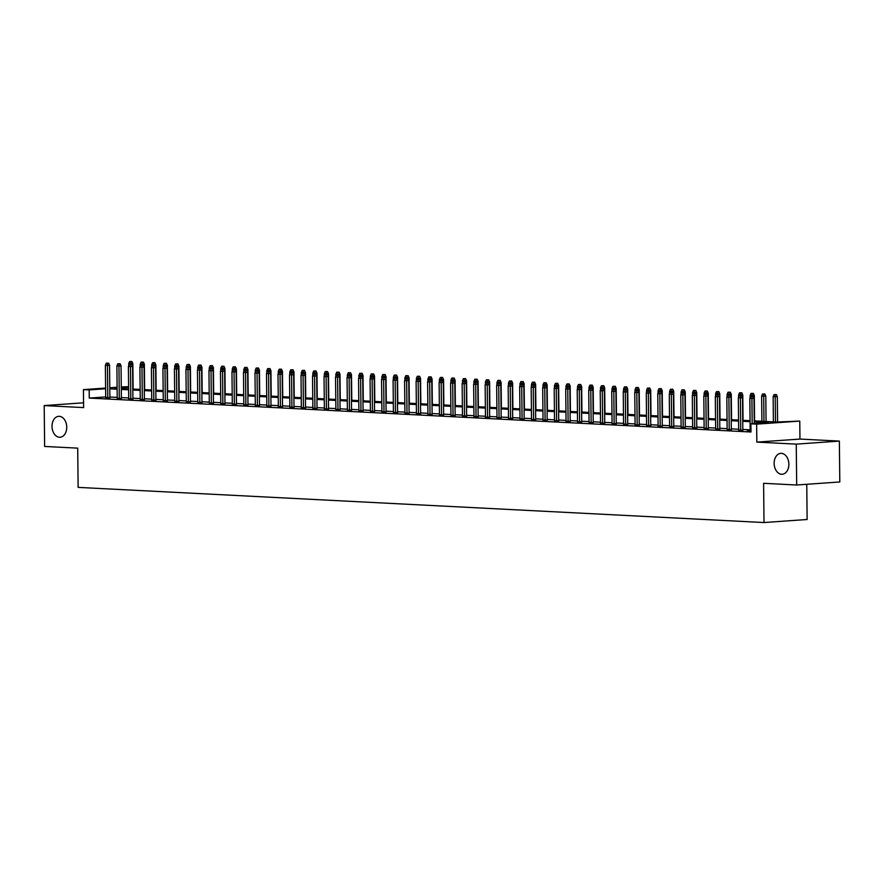 <?xml version="1.0" encoding="UTF-8"?>
<svg xmlns="http://www.w3.org/2000/svg" width="884" height="884" viewBox="0 0 884 884"><rect width="100%" height="100%" fill="white"/><g stroke="black" fill="none" stroke-linecap="round" stroke-linejoin="round"><path stroke-width="1.33" d="M774.141 463.426A10.486 7.348 86 0 1 780.771 453.348A10.486 7.348 86 0 1 788.871 464.177A10.486 7.348 86 0 1 782.252 474.255A10.486 7.348 86 0 1 774.141 463.426M52.012 426.408A10.486 7.348 86 0 1 58.631 416.331A10.486 7.348 86 0 1 66.742 427.16A10.486 7.348 86 0 1 60.112 437.237A10.486 7.348 86 0 1 52.012 426.408M754.24 420.883L776.539 422.033L799.766 421.093L756.649 424.132L750.903 423.834L768.373 422.607L754.251 421.878M799.954 439.072L756.837 442.111L796.252 444.133L796.683 485.007L839.8 481.957L839.369 441.094L799.954 439.072L799.766 421.093M806.76 484.288L807.125 519.494L764.008 522.543L78.124 487.382L77.715 448.144L44.631 446.453L44.2 405.579L83.615 407.601L83.427 389.623L105.616 388.054M121.274 386.949L128.6 386.684M796.252 444.133L839.369 441.094M83.56 402.806L44.2 405.579M750.173 430.596L747.345 430.795L750.969 430.983M738.659 430.011L742.836 430.21M727.156 429.414L731.322 429.624M715.642 428.828L719.819 429.027M704.139 428.232L708.305 428.442M692.625 427.646L696.802 427.845M681.122 427.06L685.288 427.259M669.608 426.464L673.785 426.674M658.105 425.878L662.282 426.077M646.602 425.281L650.768 425.491M635.088 424.696L639.265 424.895M623.585 424.11L627.75 424.309M612.071 423.513L616.247 423.723M600.567 422.928L604.733 423.127M589.053 422.331L593.23 422.541M577.55 421.745L581.716 421.944M566.036 421.16L570.213 421.359M554.533 420.563L558.699 420.773M543.019 419.977L547.196 420.176M531.516 419.392L535.682 419.591M520.013 418.795L524.179 419.005M508.499 418.209L512.676 418.408M496.996 417.613L501.162 417.823M485.482 417.027L489.659 417.226M473.979 416.441L478.145 416.64M462.465 415.845L466.642 416.055M450.962 415.259L455.127 415.458M439.447 414.662L443.624 414.872M427.944 414.077L432.11 414.276M416.43 413.491L420.607 413.69M404.927 412.894L409.093 413.104M393.413 412.309L397.59 412.508M381.91 411.712L386.087 411.922M370.407 411.126L374.573 411.325M358.893 410.541L363.07 410.74M347.39 409.944L351.556 410.154M335.876 409.358L340.053 409.557M324.373 408.773L328.539 408.972M312.859 408.176L317.036 408.375M301.356 407.59L305.521 407.789M289.841 406.994L294.018 407.204M278.338 406.408L282.504 406.607M266.824 405.822L271.001 406.021M255.321 405.226L259.487 405.436M243.807 404.64L247.984 404.839M232.304 404.043L236.481 404.253M220.801 403.458L224.967 403.656M209.287 402.872L213.464 403.071M197.784 402.275L201.95 402.485M186.27 401.69L190.447 401.888M174.767 401.093L178.933 401.303M163.253 400.507L167.43 400.706M151.75 399.922L155.915 400.12M140.236 399.325L144.412 399.535M128.732 398.739L132.898 398.938M117.218 398.154L121.395 398.353M105.704 396.927L89.262 398.087L750.98 432.011L750.903 423.834M750.162 429.834L742.825 429.458M738.659 429.248L731.322 428.873M727.145 428.663L719.808 428.287M715.642 428.066L708.305 427.69M704.128 427.48L696.791 427.105M692.625 426.884L685.288 426.508M681.111 426.298L673.774 425.922M669.608 425.712L662.271 425.337M658.094 425.116L650.757 424.74M646.591 424.53L639.254 424.154M635.077 423.944L627.739 423.558M623.574 423.348L616.236 422.972M612.059 422.762L604.733 422.386M600.556 422.165L593.219 421.79M589.053 421.58L581.716 421.204M577.539 420.994L570.202 420.618M566.036 420.397L558.699 420.022M554.522 419.812L547.185 419.436M543.019 419.215L535.682 418.839M531.505 418.629L524.168 418.254M520.002 418.044L512.665 417.668M508.488 417.447L501.151 417.071M496.985 416.861L489.648 416.486M485.471 416.265L478.133 415.889M473.968 415.679L466.63 415.303M462.454 415.093L455.127 414.718M450.951 414.497L443.613 414.121M439.447 413.911L432.11 413.535M427.933 413.325L420.596 412.938M416.43 412.729L409.093 412.353M404.916 412.143L397.579 411.767M393.413 411.546L386.076 411.171M381.899 410.961L374.562 410.585M370.396 410.375L363.059 409.999M358.882 409.778L351.545 409.402M347.379 409.193L340.042 408.817M335.865 408.596L328.539 408.22M324.362 408.01L317.024 407.634M312.859 407.425L305.521 407.049M301.345 406.828L294.007 406.452M289.841 406.242L282.504 405.867M278.327 405.646L270.99 405.27M266.824 405.06L259.487 404.684M255.31 404.474L247.973 404.099M243.807 403.877L236.47 403.502M232.293 403.292L224.956 402.916M220.79 402.706L213.453 402.319M209.276 402.109L201.939 401.734M197.773 401.524L190.436 401.148M186.259 400.927L178.933 400.551M174.756 400.341L167.419 399.966M163.253 399.756L155.915 399.38M151.739 399.159L144.401 398.783M140.236 398.573L132.898 398.198M128.721 397.977L121.384 397.601M117.218 397.391L109.881 397.015M105.715 397.557L109.892 397.756M756.837 442.111L756.649 424.132M89.262 398.087L89.185 389.91L83.427 389.623M796.683 485.007L763.599 483.305L764.008 522.543M117.119 387.943L114.821 388.109L117.119 388.22M121.296 388.441L128.633 388.816M132.799 389.026L140.136 389.402M144.302 389.612L151.639 389.988M155.816 390.209L163.153 390.584M167.319 390.794L174.656 391.17M178.833 391.391L186.17 391.767M190.336 391.977L197.673 392.352M201.85 392.562L209.188 392.938M213.353 393.159L220.691 393.535M224.868 393.745L232.205 394.12M236.371 394.341L243.708 394.717M247.885 394.927L255.222 395.303M259.388 395.513L266.725 395.888M270.902 396.109L278.228 396.485M282.405 396.695L289.742 397.071M293.908 397.281L301.245 397.667M305.422 397.877L312.759 398.253M316.925 398.463L324.262 398.839M328.439 399.06L335.776 399.435M339.942 399.645L347.279 400.021M351.456 400.231L358.793 400.607M362.959 400.828L370.297 401.203M374.473 401.413L381.811 401.789M385.976 402.01L393.314 402.386M397.491 402.596L404.828 402.971M408.994 403.181L416.331 403.557M420.508 403.778L427.834 404.154M432.011 404.364L439.348 404.739M443.514 404.96L450.851 405.336M455.028 405.546L462.365 405.922M466.531 406.132L473.868 406.507M478.045 406.728L485.382 407.104M489.548 407.314L496.885 407.69M501.062 407.9L508.399 408.286M512.565 408.496L519.903 408.872M524.079 409.082L531.417 409.458M535.582 409.679L542.92 410.054M547.097 410.264L554.423 410.64M558.6 410.85L565.937 411.226M570.103 411.447L577.44 411.822M581.617 412.032L588.954 412.408M593.12 412.629L600.457 413.005M604.634 413.215L611.971 413.59M616.137 413.8L623.474 414.176M627.651 414.397L634.988 414.773M639.154 414.983L646.491 415.358M650.668 415.579L658.005 415.955M662.171 416.165L669.508 416.541M673.685 416.751L681.023 417.126M685.188 417.347L692.526 417.723M696.702 417.933L704.029 418.309M708.206 418.53L715.543 418.906M719.709 419.115L727.046 419.491M731.223 419.701L738.56 420.077M742.726 420.298L750.063 420.673M128.611 387.126L121.285 387.645M109.782 387.756L117.108 387.247M105.627 388.75L89.185 389.91M750.074 421.668L742.737 421.292M738.571 421.071L731.234 420.696M727.057 420.486L719.72 420.11M715.554 419.9L708.217 419.524M704.04 419.303L696.702 418.928M692.537 418.718L685.199 418.342M681.023 418.121L673.696 417.745M669.519 417.535L662.182 417.16M658.016 416.95L650.679 416.574M646.502 416.353L639.165 415.977M634.999 415.767L627.662 415.392M623.485 415.171L616.148 414.795M611.982 414.585L604.645 414.209M600.468 413.999L593.131 413.624M588.965 413.403L581.628 413.027M577.451 412.817L570.114 412.441M565.948 412.22L558.611 411.845M554.434 411.635L547.097 411.259M542.931 411.049L535.593 410.673M531.428 410.452L524.09 410.077M519.914 409.867L512.576 409.491M508.411 409.281L501.073 408.905M496.896 408.684L489.559 408.309M485.393 408.099L478.056 407.723M473.879 407.502L466.542 407.126M462.376 406.916L455.039 406.541M450.862 406.331L443.525 405.955M439.359 405.734L432.022 405.358M427.845 405.148L420.508 404.773M416.342 404.552L409.005 404.176M404.828 403.966L397.502 403.59M393.325 403.38L385.988 403.005M381.822 402.784L374.484 402.408M370.308 402.198L362.97 401.822M358.805 401.601L351.467 401.226M347.29 401.016L339.953 400.64M335.787 400.43L328.45 400.054M324.273 399.833L316.936 399.457M312.77 399.248L305.433 398.872M301.256 398.662L293.919 398.275M289.753 398.065L282.416 397.689M278.239 397.48L270.902 397.104M266.736 396.883L259.399 396.507M255.222 396.297L247.896 395.921M243.719 395.712L236.382 395.336M232.216 395.115L224.879 394.739M220.702 394.529L213.364 394.154M209.199 393.933L201.861 393.557M197.685 393.347L190.347 392.971M186.181 392.761L178.844 392.386M174.667 392.164L167.33 391.789M163.164 391.579L155.827 391.203M151.65 390.982L144.313 390.606M140.147 390.397L132.81 390.021M128.633 389.811L121.307 389.435M117.13 389.214L109.793 388.838M109.892 398.109L109.55 365.28L107.45 365.423L107.793 398.01M107.428 363.247L108.599 363.158L106.279 363.191L107.428 363.247L107.45 365.423L105.373 365.324L105.715 397.899M109.55 365.28L108.599 363.158M106.279 363.191L105.373 365.324M131.904 361.523L129.583 361.545L131.904 361.523L132.854 363.633L128.688 363.678L128.71 365.766M130.744 361.6L130.766 364.296M132.854 363.633L133.119 389.048M128.688 363.678L129.583 361.545M121.395 398.695L121.053 365.865L118.953 366.02L119.296 398.596M118.942 363.832L120.102 363.755L117.793 363.777L118.942 363.832L118.953 366.02L116.887 365.91L117.229 398.496M121.053 365.865L120.102 363.755M117.793 363.777L116.887 365.91M132.909 399.281L132.567 366.462L130.467 366.606L130.81 399.192M130.445 364.429L131.617 364.341L129.296 364.363L130.445 364.429L130.467 366.606L128.39 366.506L128.732 399.082M132.567 366.462L131.617 364.341M129.296 364.363L128.39 366.506M144.412 399.877L144.07 367.048L141.97 367.203L142.313 399.778M141.959 365.015L143.12 364.937L140.81 364.959L141.959 365.015L141.97 367.203L139.904 367.092L140.247 399.667M144.07 367.048L143.12 364.937M140.81 364.959L139.904 367.092M155.927 400.463L155.584 367.645L153.484 367.788L153.827 400.364M153.462 365.611L154.634 365.523L152.313 365.545L153.462 365.611L153.484 367.788L151.407 367.678L151.75 400.264M155.584 367.645L154.634 365.523M152.313 365.545L151.407 367.678M143.407 362.108L141.097 362.131L143.407 362.108L144.357 364.219L140.191 364.263L140.213 366.352M142.247 362.186L142.269 364.893M144.357 364.219L144.622 389.634M140.191 364.263L141.097 362.131M154.921 362.694L152.6 362.716L154.921 362.694L155.871 364.816L151.705 364.86L151.716 366.948M153.75 362.783L153.772 365.479M155.871 364.816L156.137 390.22M151.705 364.86L152.6 362.716M166.424 363.291L164.115 363.313L166.424 363.291L167.374 365.401L163.208 365.446L163.231 367.534M165.264 363.368L165.286 366.064M167.374 365.401L167.64 390.816M163.208 365.446L164.115 363.313M177.938 363.877L175.618 363.899L177.938 363.877L178.888 365.998L174.712 366.031L174.734 368.131M176.767 363.965L176.789 366.661M178.888 365.998L179.154 391.402M174.712 366.031L175.618 363.899M167.43 401.06L167.087 368.23L164.988 368.374L165.33 400.96M164.977 366.197L166.137 366.109L163.827 366.142L164.977 366.197L164.988 368.374L162.921 368.274L163.264 400.85M167.087 368.23L166.137 366.109M163.827 366.142L162.921 368.274M189.441 364.473L187.132 364.495L189.441 364.473L190.392 366.584L186.226 366.628L186.248 368.716M188.281 364.551L188.303 367.247M190.392 366.584L190.657 391.988M186.226 366.628L187.132 364.495M178.944 401.645L178.59 368.816L176.502 368.971L176.844 401.546M176.48 366.783L177.651 366.705L175.33 366.727L176.48 366.783L176.502 368.971L174.424 368.86L174.767 401.447M178.59 368.816L177.651 366.705M175.33 366.727L174.424 368.86M200.955 365.059L198.635 365.081L200.955 365.059L201.906 367.169L197.729 367.214L197.751 369.302M199.784 365.136L199.806 367.843M201.906 367.169L202.171 392.584M197.729 367.214L198.635 365.081M190.447 402.231L190.104 369.413L188.005 369.556L188.347 402.143M187.994 367.379L189.154 367.291L186.833 367.313L187.994 367.379L188.005 369.556L185.938 369.446L186.281 402.032M190.104 369.413L189.154 367.291M186.833 367.313L185.938 369.446M212.458 365.644L210.149 365.667L212.458 365.644L213.409 367.766L209.243 367.81L209.265 369.899M211.298 365.733L211.32 368.429M213.409 367.766L213.674 393.17M209.243 367.81L210.149 365.667M201.961 402.828L201.607 369.998L199.519 370.142L199.85 402.728M199.497 367.965L200.668 367.888L198.347 367.91L199.497 367.965L199.519 370.142L197.441 370.042L197.784 402.618M201.607 369.998L200.668 367.888M198.347 367.91L197.441 370.042M223.972 366.241L221.652 366.263L223.972 366.241L224.923 368.352L220.746 368.396L220.768 370.484M222.801 366.319L222.823 369.015M224.923 368.352L225.188 393.767M220.746 368.396L221.652 366.263M213.464 403.413L213.121 370.584L211.022 370.739L211.364 403.314M211.011 368.551L212.171 368.473L209.851 368.495L211.011 368.551L211.022 370.739L208.956 370.628L209.287 403.214M213.121 370.584L212.171 368.473M209.851 368.495L208.956 370.628M235.475 366.827L233.166 366.849L235.475 366.827L236.426 368.948L232.26 368.982L232.282 371.07M234.315 366.915L234.337 369.611M236.426 368.948L236.691 394.352M232.26 368.982L233.166 366.849M224.967 404.01L224.624 371.181L222.525 371.324L222.867 403.911M222.514 369.147L223.674 369.059L221.365 369.092L222.514 369.147L222.525 371.324L220.459 371.225L220.801 403.8M224.624 371.181L223.674 369.059M221.365 369.092L220.459 371.225M246.99 367.412L244.669 367.446L246.99 367.412L247.929 369.534L243.763 369.578L243.785 371.667M245.818 367.501L245.84 370.197M247.929 369.534L248.205 394.938M243.763 369.578L244.669 367.446M236.481 404.596L236.138 371.766L234.039 371.921L234.382 404.496M234.017 369.733L235.188 369.656L232.868 369.678L234.017 369.733L234.039 371.921L231.962 371.81L232.304 404.397M236.138 371.766L235.188 369.656M232.868 369.678L231.962 371.81M258.493 368.009L256.172 368.031L258.493 368.009L259.443 370.12L255.277 370.164L255.299 372.252M257.332 368.087L257.355 370.794M259.443 370.12L259.708 395.535M255.277 370.164L256.172 368.031M247.984 405.181L247.642 372.363L245.542 372.507L245.885 405.093M245.531 370.33L246.691 370.241L244.382 370.263L245.531 370.33L245.542 372.507L243.476 372.396L243.818 404.983M247.642 372.363L246.691 370.241M244.382 370.263L243.476 372.396M270.007 368.595L267.686 368.617L270.007 368.595L270.946 370.716L266.78 370.761L266.802 372.849M268.835 368.683L268.858 371.379M270.946 370.716L271.211 396.12M266.78 370.761L267.686 368.617M281.51 369.192L279.189 369.214L281.51 369.192L282.46 371.302L278.294 371.346L278.316 373.435M280.35 369.269L280.372 371.965M282.46 371.302L282.725 396.717M278.294 371.346L279.189 369.214M293.013 369.777L290.703 369.799L293.013 369.777L293.963 371.899L289.797 371.932L289.819 374.02M291.853 369.855L291.875 372.562M293.963 371.899L294.228 397.303M289.797 371.932L290.703 369.799M259.498 405.778L259.156 372.949L257.056 373.092L257.399 405.679M257.034 370.915L258.205 370.838L255.885 370.86L257.034 370.915L257.056 373.092L254.979 372.993L255.321 405.568M259.156 372.949L258.205 370.838M255.885 370.86L254.979 372.993M271.001 406.364L270.659 373.534L268.559 373.689L268.902 406.264M268.548 371.501L269.708 371.424L267.399 371.446L268.548 371.501L268.559 373.689L266.493 373.578L266.835 406.165M270.659 373.534L269.708 371.424M267.399 371.446L266.493 373.578M282.515 406.949L282.173 374.131L280.073 374.275L280.416 406.861M280.051 372.098L281.222 372.009L278.902 372.031L280.051 372.098L280.073 374.275L277.996 374.175L278.338 406.751M282.173 374.131L281.222 372.009M278.902 372.031L277.996 374.175M304.527 370.363L302.206 370.396L304.527 370.363L305.477 372.484L301.3 372.529L301.322 374.617M303.356 370.451L303.378 373.147M305.477 372.484L305.742 397.888M301.3 372.529L302.206 370.396M294.018 407.546L293.676 374.717L291.576 374.871L291.919 407.447M291.565 372.683L292.726 372.606L290.416 372.628L291.565 372.683L291.576 374.871L289.51 374.761L289.853 407.347M293.676 374.717L292.726 372.606M290.416 372.628L289.51 374.761M316.03 370.96L313.721 370.982L316.03 370.96L316.98 373.07L312.814 373.114L312.837 375.203M314.87 371.037L314.892 373.744M316.98 373.07L317.245 398.485M312.814 373.114L313.721 370.982M305.532 408.132L305.19 375.313L303.09 375.457L303.433 408.043M303.068 373.28L304.24 373.192L301.919 373.214L303.068 373.28L303.09 375.457L301.013 375.346L301.356 407.933M305.19 375.313L304.24 373.192M301.919 373.214L301.013 375.346M327.544 371.545L325.224 371.567L327.544 371.545L328.494 373.667L324.317 373.7L324.34 375.799M326.373 371.634L326.395 374.33M328.494 373.667L328.76 399.071M324.317 373.7L325.224 371.567M317.036 408.728L316.693 375.899L314.594 376.043L314.936 408.629M314.582 373.866L315.743 373.788L313.433 373.81L314.582 373.866L314.594 376.043L312.527 375.943L312.87 408.518M316.693 375.899L315.743 373.788M313.433 373.81L312.527 375.943M339.047 372.142L336.738 372.164L339.047 372.142L339.997 374.252L335.832 374.297L335.854 376.385M337.887 372.219L337.909 374.915M339.997 374.252L340.263 399.667M335.832 374.297L336.738 372.164M328.55 409.314L328.196 376.485L326.108 376.639L326.439 409.215M326.086 374.451L327.257 374.374L324.936 374.396L326.086 374.451L326.108 376.639L324.03 376.529L324.373 409.115M328.196 376.485L327.257 374.374M324.936 374.396L324.03 376.529M350.561 372.728L348.241 372.75L350.561 372.728L351.512 374.838L347.335 374.882L347.357 376.971M349.39 372.805L349.412 375.512M351.512 374.838L351.777 400.253M347.335 374.882L348.241 372.75M340.053 409.9L339.71 377.081L337.611 377.225L337.953 409.811M337.6 375.048L338.76 374.96L336.439 374.982L337.6 375.048L337.611 377.225L335.544 377.125L335.876 409.701M339.71 377.081L338.76 374.96M336.439 374.982L335.544 377.125M362.064 373.313L359.755 373.335L362.064 373.313L363.015 375.435L358.849 375.479L358.871 377.567M360.904 373.402L360.926 376.098M363.015 375.435L363.28 400.839M358.849 375.479L359.755 373.335M351.556 410.496L351.213 377.667L349.125 377.822L349.456 410.397M349.103 375.634L350.274 375.556L347.953 375.578L349.103 375.634L349.125 377.822L347.047 377.711L347.39 410.286M351.213 377.667L350.274 375.556M347.953 375.578L347.047 377.711M373.578 373.91L371.258 373.932L373.578 373.91L374.529 376.02L370.352 376.065L370.374 378.153M372.407 373.987L372.429 376.683M374.529 376.02L374.794 401.435M370.352 376.065L371.258 373.932M363.07 411.082L362.727 378.264L360.628 378.407L360.97 410.983M360.617 376.23L361.777 376.142L359.457 376.164L360.617 376.23L360.628 378.407L358.561 378.297L358.893 410.883M362.727 378.264L361.777 376.142M359.457 376.164L358.561 378.297M385.081 374.496L382.772 374.518L385.081 374.496L386.032 376.617L381.866 376.65L381.888 378.75M383.921 374.584L383.943 377.28M386.032 376.617L386.297 402.021M381.866 376.65L382.772 374.518M374.573 411.679L374.23 378.849L372.131 378.993L372.473 411.579M372.12 376.816L373.28 376.728L370.971 376.761L372.12 376.816L372.131 378.993L370.064 378.893L370.407 411.469M374.23 378.849L373.28 376.728M370.971 376.761L370.064 378.893M386.087 412.264L385.744 379.435L383.645 379.59L383.988 412.165M383.623 377.402L384.794 377.324L382.474 377.346L383.623 377.402L383.645 379.59L381.568 379.479L381.91 412.066M385.744 379.435L384.794 377.324M382.474 377.346L381.568 379.479M397.59 412.85L397.248 380.032L395.148 380.175L395.491 412.762M395.137 377.998L396.297 377.91L393.988 377.932L395.137 377.998L395.148 380.175L393.082 380.076L393.424 412.651M397.248 380.032L396.297 377.91M393.988 377.932L393.082 380.076M396.596 375.092L394.275 375.114L396.596 375.092L397.535 377.203L393.369 377.247L393.391 379.335M395.424 375.17L395.446 377.866M397.535 377.203L397.811 402.607M393.369 377.247L394.275 375.114M408.099 375.678L405.778 375.7L408.099 375.678L409.049 377.788L404.883 377.833L404.905 379.921M406.938 375.755L406.96 378.462M409.049 377.788L409.314 403.203M404.883 377.833L405.778 375.7M419.602 376.264L417.292 376.286L419.602 376.264L420.552 378.385L416.386 378.429L416.408 380.518M418.441 376.352L418.463 379.048M420.552 378.385L420.817 403.789M416.386 378.429L417.292 376.286M409.104 413.447L408.762 380.617L406.662 380.772L407.005 413.347M406.64 378.584L407.811 378.507L405.491 378.529L406.64 378.584L406.662 380.772L404.585 380.661L404.927 413.237M408.762 380.617L407.811 378.507M405.491 378.529L404.585 380.661M431.116 376.86L428.795 376.882L431.116 376.86L432.066 378.971L427.9 379.015L427.922 381.103M429.944 376.938L429.967 379.634M432.066 378.971L432.331 404.386M427.9 379.015L428.795 376.882M420.607 414.032L420.265 381.203L418.165 381.358L418.508 413.933M418.154 379.17L419.314 379.092L417.005 379.114L418.154 379.17L418.165 381.358L416.099 381.247L416.441 413.834M420.265 381.203L419.314 379.092M417.005 379.114L416.099 381.247M442.619 377.446L440.309 377.468L442.619 377.446L443.569 379.567L439.403 379.601L439.425 381.689M441.459 377.534L441.481 380.231M443.569 379.567L443.834 404.971M439.403 379.601L440.309 377.468M432.121 414.629L431.779 381.8L429.679 381.943L430.022 414.53M429.657 379.766L430.828 379.678L428.508 379.711L429.657 379.766L429.679 381.943L427.602 381.844L427.944 414.419M431.779 381.8L430.828 379.678M428.508 379.711L427.602 381.844M454.133 378.032L451.812 378.065L454.133 378.032L455.083 380.153L450.906 380.197L450.928 382.286M452.962 378.12L452.984 380.816M455.083 380.153L455.348 405.557M450.906 380.197L451.812 378.065M443.624 415.215L443.282 382.385L441.182 382.54L441.525 415.115M441.171 380.352L442.332 380.275L440.022 380.297L441.171 380.352L441.182 382.54L439.116 382.429L439.458 415.016M443.282 382.385L442.332 380.275M440.022 380.297L439.116 382.429M465.636 378.628L463.327 378.65L465.636 378.628L466.586 380.739L462.42 380.783L462.442 382.871M464.476 378.706L464.498 381.413M466.586 380.739L466.851 406.154M462.42 380.783L463.327 378.65M455.138 415.8L454.785 382.982L452.696 383.126L453.039 415.712M452.674 380.949L453.846 380.86L451.525 380.882L452.674 380.949L452.696 383.126L450.619 383.015L450.962 415.602M454.785 382.982L453.846 380.86M451.525 380.882L450.619 383.015M466.642 416.397L466.299 383.568L464.199 383.711L464.542 416.298M464.188 381.534L465.349 381.457L463.028 381.479L464.188 381.534L464.199 383.711L462.133 383.612L462.476 416.187M466.299 383.568L465.349 381.457M463.028 381.479L462.133 383.612M478.156 416.983L477.802 384.153L475.714 384.308L476.045 416.883M475.691 382.12L476.863 382.043L474.542 382.065L475.691 382.12L475.714 384.308L473.636 384.197L473.979 416.784M477.802 384.153L476.863 382.043M474.542 382.065L473.636 384.197M477.15 379.214L474.83 379.236L477.15 379.214L478.1 381.336L473.923 381.38L473.946 383.468M475.979 379.302L476.001 381.998M478.1 381.336L478.366 406.739M473.923 381.38L474.83 379.236M488.653 379.811L486.344 379.833L488.653 379.811L489.603 381.921L485.438 381.965L485.46 384.054M487.493 379.888L487.515 382.584M489.603 381.921L489.869 407.336M485.438 381.965L486.344 379.833M500.167 380.396L497.847 380.418L500.167 380.396L501.118 382.518L496.941 382.551L496.963 384.639M498.996 380.474L499.018 383.181M501.118 382.518L501.383 407.922M496.941 382.551L497.847 380.418M489.659 417.568L489.316 384.75L487.217 384.894L487.559 417.48M487.206 382.717L488.366 382.628L486.045 382.65L487.206 382.717L487.217 384.894L485.15 384.794L485.482 417.37M489.316 384.75L488.366 382.628M486.045 382.65L485.15 384.794M511.67 380.982L509.361 381.015L511.67 380.982L512.621 383.103L508.455 383.148L508.477 385.236M510.51 381.07L510.532 383.767M512.621 383.103L512.886 408.507M508.455 383.148L509.361 381.015M501.162 418.165L500.819 385.336L498.731 385.49L499.062 418.066M498.709 383.302L499.869 383.225L497.559 383.247L498.709 383.302L498.731 385.49L496.653 385.38L496.996 417.966M500.819 385.336L499.869 383.225M497.559 383.247L496.653 385.38M523.184 381.579L520.864 381.601L523.184 381.579L524.124 383.689L519.958 383.733L519.98 385.822M522.013 381.656L522.035 384.363M524.124 383.689L524.4 409.104M519.958 383.733L520.864 381.601M512.676 418.751L512.333 385.932L510.234 386.076L510.576 418.662M510.212 383.899L511.383 383.811L509.062 383.833L510.212 383.899L510.234 386.076L508.167 385.965L508.499 418.552M512.333 385.932L511.383 383.811M509.062 383.833L508.167 385.965M534.687 382.164L532.367 382.186L534.687 382.164L535.638 384.286L531.472 384.319L531.494 386.418M533.527 382.253L533.549 384.949M535.638 384.286L535.903 409.69M531.472 384.319L532.367 382.186M524.179 419.347L523.836 386.518L521.737 386.662L522.079 419.248M521.726 384.485L522.886 384.407L520.577 384.429L521.726 384.485L521.737 386.662L519.67 386.562L520.013 419.138M523.836 386.518L522.886 384.407M520.577 384.429L519.67 386.562M546.202 382.761L543.881 382.783L546.202 382.761L547.141 384.872L542.975 384.916L542.997 387.004M545.03 382.838L545.052 385.534M547.141 384.872L547.406 410.286M542.975 384.916L543.881 382.783M535.693 419.933L535.35 387.104L533.251 387.258L533.593 419.834M533.229 385.07L534.4 384.993L532.08 385.015L533.229 385.07L533.251 387.258L531.173 387.148L531.516 419.734M535.35 387.104L534.4 384.993M532.08 385.015L531.173 387.148M557.705 383.347L555.384 383.369L557.705 383.347L558.655 385.457L554.489 385.501L554.511 387.59M556.544 383.424L556.566 386.131M558.655 385.457L558.92 410.872M554.489 385.501L555.384 383.369M547.196 420.519L546.853 387.7L544.754 387.844L545.096 420.43M544.743 385.667L545.903 385.579L543.594 385.601L544.743 385.667L544.754 387.844L542.688 387.744L543.03 420.32M546.853 387.7L545.903 385.579M543.594 385.601L542.688 387.744M569.208 383.932L566.898 383.954L569.208 383.932L570.158 386.054L565.992 386.098L566.014 388.187M568.047 384.021L568.069 386.717M570.158 386.054L570.423 411.458M565.992 386.098L566.898 383.954M558.71 421.115L558.368 388.286L556.268 388.441L556.611 421.016M556.246 386.253L557.417 386.175L555.097 386.197L556.246 386.253L556.268 388.441L554.191 388.33L554.533 420.906M558.368 388.286L557.417 386.175M555.097 386.197L554.191 388.33M580.722 384.529L578.401 384.551L580.722 384.529L581.672 386.639L577.495 386.684L577.517 388.772M579.55 384.606L579.572 387.314M581.672 386.639L581.937 412.054M577.495 386.684L578.401 384.551M570.213 421.701L569.871 388.883L567.771 389.026L568.114 421.602M567.76 386.849L568.92 386.761L566.611 386.783L567.76 386.849L567.771 389.026L565.705 388.916L566.047 421.502M569.871 388.883L568.92 386.761M566.611 386.783L565.705 388.916M592.225 385.115L589.915 385.137L592.225 385.115L593.175 387.236L589.009 387.269L589.031 389.369M591.064 385.203L591.087 387.899M593.175 387.236L593.44 412.64M589.009 387.269L589.915 385.137M581.727 422.298L581.385 389.468L579.285 389.612L579.628 422.198M579.263 387.435L580.434 387.347L578.114 387.38L579.263 387.435L579.285 389.612L577.208 389.512L577.55 422.088M581.385 389.468L580.434 387.347M578.114 387.38L577.208 389.512M603.739 385.711L601.418 385.733L603.739 385.711L604.689 387.822L600.512 387.866L600.534 389.954M602.568 385.789L602.59 388.485M604.689 387.822L604.954 413.226M600.512 387.866L601.418 385.733M593.23 422.883L592.888 390.054L590.788 390.209L591.131 422.784M590.777 388.021L591.937 387.943L589.628 387.966L590.777 388.021L590.788 390.209L588.722 390.098L589.064 422.685M592.888 390.054L591.937 387.943M589.628 387.966L588.722 390.098M615.242 386.297L612.932 386.319L615.242 386.297L616.192 388.407L612.026 388.452L612.048 390.54M614.082 386.374L614.104 389.082M616.192 388.407L616.457 413.822M612.026 388.452L612.932 386.319M604.744 423.469L604.391 390.651L602.302 390.794L602.645 423.381M602.28 388.617L603.452 388.529L601.131 388.551L602.28 388.617L602.302 390.794L600.225 390.695L600.567 423.27M604.391 390.651L603.452 388.529M601.131 388.551L600.225 390.695M626.756 386.883L624.436 386.905L626.756 386.883L627.706 389.004L623.529 389.048L623.551 391.137M625.585 386.971L625.607 389.667M627.706 389.004L627.971 414.408M623.529 389.048L624.436 386.905M616.247 424.066L615.905 391.236L613.805 391.391L614.148 423.966M613.794 389.203L614.955 389.126L612.634 389.148L613.794 389.203L613.805 391.391L611.739 391.281L612.082 423.856M615.905 391.236L614.955 389.126M612.634 389.148L611.739 391.281M638.259 387.479L635.95 387.501L638.259 387.479L639.209 389.59L635.043 389.634L635.066 391.722M637.099 387.557L637.121 390.253M639.209 389.59L639.475 415.005M635.043 389.634L635.95 387.501M627.75 424.651L627.408 391.833L625.319 391.977L625.651 424.552M625.297 389.789L626.469 389.711L624.148 389.733L625.297 389.789L625.319 391.977L623.242 391.866L623.585 424.453M627.408 391.833L626.469 389.711M624.148 389.733L623.242 391.866M649.773 388.065L647.453 388.087L649.773 388.065L650.723 390.187L646.547 390.22L646.569 392.308M648.602 388.153L648.624 390.85M650.723 390.187L650.989 415.591M646.547 390.22L647.453 388.087M639.265 425.248L638.922 392.419L636.823 392.562L637.165 425.149M636.811 390.385L637.972 390.297L635.651 390.33L636.811 390.385L636.823 392.562L634.756 392.463L635.088 425.038M638.922 392.419L637.972 390.297M635.651 390.33L634.756 392.463M661.276 388.662L658.967 388.684L661.276 388.662L662.226 390.772L658.061 390.816L658.083 392.905M660.116 388.739L660.138 391.435M662.226 390.772L662.492 416.176M658.061 390.816L658.967 388.684M650.768 425.834L650.425 393.004L648.326 393.159L648.668 425.734M648.315 390.971L649.475 390.894L647.165 390.916L648.315 390.971L648.326 393.159L646.259 393.048L646.602 425.635M650.425 393.004L649.475 390.894M647.165 390.916L646.259 393.048M672.79 389.247L670.47 389.269L672.79 389.247L673.73 391.358L669.564 391.402L669.586 393.49M671.619 389.325L671.641 392.032M673.73 391.358L674.006 416.773M669.564 391.402L670.47 389.269M662.282 426.419L661.939 393.601L659.84 393.745L660.182 426.331M659.818 391.568L660.989 391.479L658.668 391.502L659.818 391.568L659.84 393.745L657.762 393.634L658.105 426.221M661.939 393.601L660.989 391.479M658.668 391.502L657.762 393.634M684.293 389.833L681.973 389.855L684.293 389.833L685.244 391.955L681.078 391.999L681.1 394.087M683.133 389.921L683.155 392.618M685.244 391.955L685.509 417.358M681.078 391.999L681.973 389.855M673.785 427.016L673.442 394.187L671.343 394.33L671.685 426.917M671.332 392.153L672.492 392.076L670.183 392.098L671.332 392.153L671.343 394.33L669.276 394.231L669.619 426.806M673.442 394.187L672.492 392.076M670.183 392.098L669.276 394.231M695.807 390.43L693.487 390.452L695.807 390.43L696.747 392.54L692.581 392.584L692.603 394.673M694.636 390.507L694.658 393.203M696.747 392.54L697.012 417.955M692.581 392.584L693.487 390.452M685.299 427.602L684.956 394.772L682.857 394.927L683.199 427.502M682.835 392.739L684.006 392.662L681.686 392.684L682.835 392.739L682.857 394.927L680.779 394.817L681.122 427.403M684.956 394.772L684.006 392.662M681.686 392.684L680.779 394.817M707.311 391.015L704.99 391.037L707.311 391.015L708.261 393.137L704.095 393.17L704.117 395.258M706.15 391.104L706.161 393.8M708.261 393.137L708.526 418.541M704.095 393.17L704.99 391.037M696.802 428.188L696.459 395.369L694.36 395.513L694.702 428.099M694.349 393.336L695.509 393.247L693.2 393.269L694.349 393.336L694.36 395.513L692.294 395.413L692.636 427.989M696.459 395.369L695.509 393.247M693.2 393.269L692.294 395.413M718.814 391.601L716.504 391.634L718.814 391.601L719.764 393.723L715.598 393.767L715.62 395.855M717.653 391.689L717.675 394.386M719.764 393.723L720.029 419.127M715.598 393.767L716.504 391.634M708.316 428.784L707.974 395.955L705.874 396.109L706.217 428.685M705.852 393.921L707.023 393.844L704.703 393.866L705.852 393.921L705.874 396.109L703.797 395.999L704.139 428.585M707.974 395.955L707.023 393.844M704.703 393.866L703.797 395.999M730.328 392.198L728.007 392.22L730.328 392.198L731.278 394.308L727.101 394.352L727.123 396.441M729.156 392.275L729.178 394.982M731.278 394.308L731.543 419.723M727.101 394.352L728.007 392.22M719.819 429.37L719.477 396.551L717.377 396.695L717.72 429.281M717.366 394.518L718.526 394.43L716.217 394.452L717.366 394.518L717.377 396.695L715.311 396.584L715.653 429.171M719.477 396.551L718.526 394.43M716.217 394.452L715.311 396.584M741.831 392.783L739.521 392.805L741.831 392.783L742.781 394.905L738.615 394.938L738.637 397.038M740.67 392.872L740.693 395.568M742.781 394.905L743.046 420.309M738.615 394.938L739.521 392.805M731.333 429.967L730.991 397.137L728.891 397.281L729.234 429.867M728.869 395.104L730.04 395.026L727.72 395.049L728.869 395.104L728.891 397.281L726.814 397.181L727.156 429.757M730.991 397.137L730.04 395.026M727.72 395.049L726.814 397.181M753.345 393.38L751.024 393.402L753.345 393.38L754.295 395.491L750.118 395.535L750.14 397.623M752.173 393.457L752.196 396.154M754.295 395.491L754.56 420.906M750.118 395.535L751.024 393.402M742.836 430.552L742.494 397.723L740.394 397.877L740.737 430.453M740.383 395.689L741.543 395.612L739.234 395.634L740.383 395.689L740.394 397.877L738.328 397.767L738.67 430.353M742.494 397.723L741.543 395.612M739.234 395.634L738.328 397.767M764.848 393.966L762.538 393.988L764.848 393.966L765.798 396.076L761.632 396.12L761.898 421.281M763.688 394.043L763.964 421.381M765.798 396.076L766.063 421.491M761.632 396.12L762.538 393.988M754.262 423.602L753.997 398.319L751.908 398.463L752.173 423.745M751.886 396.286L753.058 396.198L750.737 396.22L751.886 396.286L751.908 398.463L749.831 398.364L750.173 430.939M753.997 398.319L753.058 396.198M750.737 396.22L749.831 398.364M776.362 394.551L774.041 394.584L776.362 394.551L777.312 396.673L773.135 396.717L773.401 421.867M775.191 394.64L775.478 421.977M777.312 396.673L777.577 421.955M773.135 396.717L774.041 394.584"/></g></svg>
